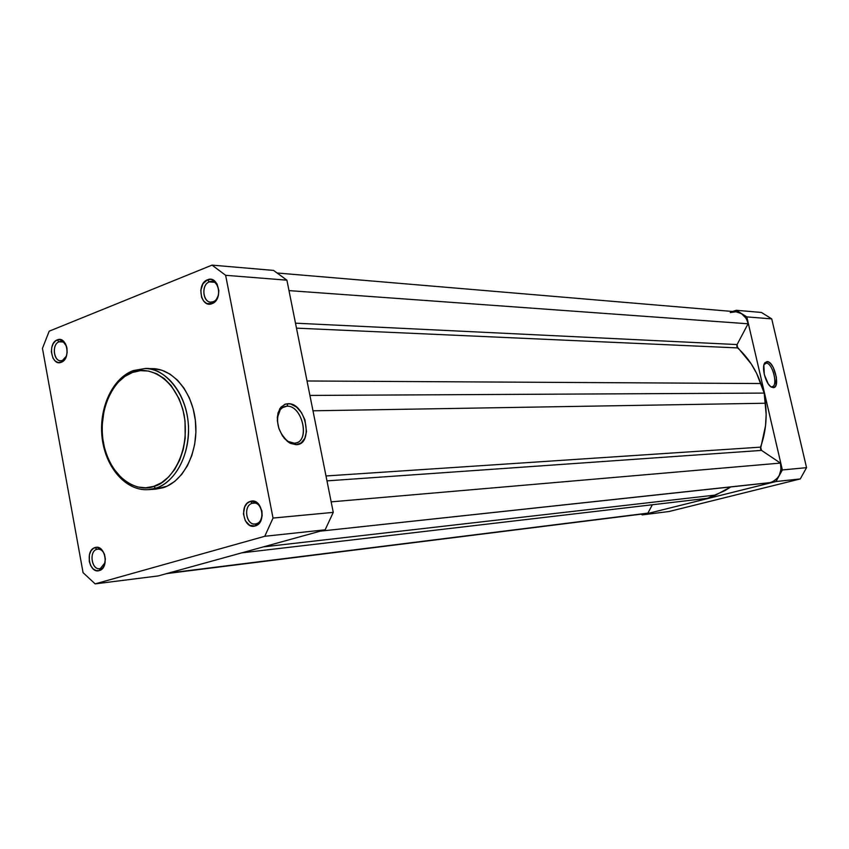 <?xml version="1.0" encoding="UTF-8"?>
<svg xmlns="http://www.w3.org/2000/svg" width="849" height="849" viewBox="0 0 849 849"><rect width="100%" height="100%" fill="white"/><g stroke="black" fill="none" stroke-linecap="round" stroke-linejoin="round"><path stroke-width="1.27" d="M100.405 568.49L105.149 562.569L100.405 568.49L102.697 568.225L99.641 568.65C91.501 570.082 88.837 551.203 96.903 549.324L95.067 547.563C105.138 543.954 109.585 568.225 99.259 570.592L100.405 568.49L99.259 570.592L102.145 568.841L104.268 565.593L105.372 559.045L104.544 554.535L102.591 550.725L99.821 548.189L96.648 547.318L93.56 548.242L91.034 550.799L89.432 554.609L89.262 561.369L90.663 565.583L93.05 568.819L96.064 570.581L99.259 570.592C89.187 574.03 84.836 550.025 95.067 547.563L96.903 549.324L97.773 549.154C100.5 549.027 102.676 550.608 104.31 553.898C102.421 550.184 99.949 548.666 96.903 549.324L98.654 549.144L96.903 549.324C88.381 551.362 92.01 571.366 100.405 568.49M62.465 360.422L66.392 356.166L62.465 360.422L63.908 360.454L60.672 360.751C53.285 361.112 51.853 344.174 59.069 341.807L57.223 339.908C66.975 335.397 71.295 358.957 61.298 362.258L62.465 360.422L61.298 362.258L64.078 360.263L66.137 356.856L67.145 352.568L66.954 348.037L65.575 343.983L63.251 341.011L58.751 339.526L55.769 340.714L53.317 343.484L51.778 347.39L51.364 351.857L52.967 358.129L55.281 361.101L58.199 362.555L61.298 362.258C51.545 366.609 47.321 343.293 57.223 339.908L59.069 341.807L61.436 341.51L63.76 342.476L66.54 346.318C64.747 342.349 62.264 340.852 59.069 341.807L62.815 341.924L59.069 341.807C50.813 344.63 54.336 364.051 62.465 360.422M213.141 301.735C222.682 298.54 218.607 277.644 209.3 281.9L207.453 279.809C218.639 274.683 223.531 299.803 212.07 303.634L213.141 301.735L210.711 302.127C202.465 302.148 201.245 284.564 209.3 281.9L211.857 281.486C220.061 281.55 221.196 299.166 213.141 301.735L212.07 303.634L215.264 301.416L218.384 295.463L218.862 290.634L217.015 283.916L214.351 280.807L210.987 279.363L207.453 279.809L202.975 283.746L200.788 290.358L201.616 297.415L203.749 301.183L206.795 303.528L212.07 303.634C200.895 308.569 196.108 283.725 207.453 279.809L209.3 281.9L214.341 282.271L209.3 281.9C199.844 285.158 203.834 305.852 213.141 301.735M256.218 523.78C266.098 521.466 261.895 499.891 252.249 503.298L250.413 501.366C261.991 497.27 267.042 523.207 255.178 525.966L256.218 523.78L255.167 523.982C245.902 525.404 243.09 505.463 252.249 503.298L253.437 503.075C262.681 501.748 265.376 521.721 256.218 523.78L255.178 525.966L259.847 522.443L262.15 515.927L261.927 510.992L259.051 504.593L255.867 501.939L250.413 501.366L247.123 503.33L244.703 506.864L243.44 513.857L245.329 520.798L249.723 525.34L255.178 525.966C243.621 529.872 238.675 504.242 250.413 501.366L252.249 503.298L254.647 503.096L252.249 503.298C242.464 505.675 246.592 527.038 256.218 523.78M286.898 406.193L283.279 407.074L280.297 409.547L277.273 418.048C278.005 411.489 280.679 407.594 285.275 406.374L282.123 407.785L286.898 406.193C302.085 405.1 310.554 440.758 295.611 443.008L294.221 443.178L296.121 444.696L289.435 442.817C278.111 433.139 274.906 421.762 279.799 408.677L284.627 404.389L288.013 403.71L286.898 406.193L288.013 403.71L290.836 404.071L296.481 407.053L301.427 412.593L304.94 419.852L306.489 431.6L304.802 438.307L301.172 442.913L296.121 444.696L290.411 443.348L287.578 441.533L282.515 435.972L278.897 428.575L277.315 420.499L277.984 413.007L280.807 407.265L285.328 404.135L288.013 403.71C305.767 402.575 314.204 444.823 296.121 444.696L294.221 443.178C290.602 443.231 287.132 441.438 283.821 437.766L288.182 441.48L294.221 443.178C310.575 443.327 302.955 405.132 286.898 406.193M153.733 486.381C141.634 492.261 111.951 483.442 103.366 442.849C96.913 401.588 119.847 375.141 132.412 372.478L133.272 370.578L144.956 368.54C165.99 368.593 185.623 392.673 188.213 422.653C191.025 452.613 176.146 481.999 155.59 488.26L153.733 486.381L145.603 487.793L137.442 486.944L129.547 483.898L122.224 478.794L112.864 467.757L108.046 458.556L104.565 448.272L102.549 437.299L102.05 426.028L104.204 409.451L107.494 399.221L112.142 390.094L117.99 382.4L124.824 376.447L132.412 372.478L140.446 370.652L148.649 371.066L156.683 373.74L164.25 378.59L171.031 385.425L179.16 398.86L182.875 409.43L185.029 420.786L185.188 438.307L183.225 449.63L179.691 460.116L174.756 469.37L168.601 477L161.501 482.741L153.733 486.381L155.59 488.26L148.235 489.65L163.008 487.761L155.59 488.26C167.179 485.543 188.085 467.077 188.552 428.978C187.884 389.818 160.493 366.397 144.956 368.54L133.272 370.578L132.412 372.478C144.033 365.993 174.745 372.934 184.148 415.034C191.004 458.099 166.362 484.588 153.733 486.381M133.028 370.673C111.898 378.622 98.431 409.112 102.188 438.445C105.732 467.82 126.098 491.2 148.235 489.65L155.664 489.151L167.083 486.169L174.798 481.341L181.686 474.432L187.449 465.708L191.842 455.499L194.697 444.229L195.886 432.332L195.355 420.297L193.116 408.613L189.285 397.746L184 388.142L177.505 380.172L170.055 374.133L161.957 370.26L153.531 368.668L149.297 368.753M158.211 575.93L325.146 529.818L333.264 512.371L286.909 280.181L273.569 270.417L212.048 265.121L225.632 275.299L273.038 518.06L264.771 536.281L95.13 583.879L83.064 572.651L42.45 348.355L49.2 331.184L212.048 265.121L49.2 331.184L42.45 348.355L83.064 572.651L95.13 583.879L158.211 575.93L325.146 529.818L264.771 536.281L95.13 583.879L158.211 575.93M155.622 489.151L163.008 487.761C183.522 481.521 198.369 452.294 195.578 422.484C192.988 392.652 173.398 368.699 152.395 368.636L144.956 368.54L133.293 370.567M333.264 512.371L286.909 280.181L225.632 275.299L273.038 518.06L333.264 512.371L273.038 518.06L264.771 536.281L325.146 529.818L333.264 512.371M286.909 280.181L273.569 270.417L212.048 265.121L225.632 275.299L286.909 280.181M771.73 386.709C778.554 387.261 772.855 362.82 766.254 363.181L767.114 361.578C774.405 361.196 780.73 388.237 773.184 387.653L770.733 386.656L768.175 383.801L764.291 374.505L763.867 365.282L765.108 362.502L768.303 361.865L770.85 363.86L773.269 367.479L776.4 377.221L775.88 385.457L774.256 387.399L771.561 387.197C765.936 384.693 761.139 367.309 764.843 362.841L767.114 361.578L766.254 363.181C772.548 362.788 778.416 385.934 772.197 386.666L771.73 386.709M764.96 363.552L766.254 363.181L764.96 363.552M732.528 311.477L736.306 310.288L746.802 316.889L782.364 469.953L775.975 481.532L642.247 514.887L641.133 514.165L642.247 514.887L775.975 481.532L800.289 478.932L806.55 467.661L771.73 318.884L761.426 312.453L736.306 310.288L761.426 312.453L771.73 318.884L746.802 316.889L782.364 469.953L806.55 467.661L771.73 318.884L746.802 316.889L736.306 310.288L732.528 311.477M669.033 511.512L800.289 478.932L669.033 511.512L642.247 514.887L669.033 511.512M764.047 364.561L766.254 363.181L764.047 364.561M782.364 469.953L775.975 481.532L800.289 478.932L806.55 467.661L782.364 469.953M647.904 513.125L168.548 573.075L647.904 513.125L652.34 504.752L647.904 513.125M167.486 573.362L647.225 513.327L167.486 573.362M277.506 273.028L735.828 311.753C742.323 312.729 746.409 316.741 748.075 323.787L288.989 290.613L748.075 323.787L737.081 344.567L295.484 323.172L737.081 344.567L737.601 347.91C748.065 357.471 755.822 369.347 760.863 383.536L307.03 380.978L760.863 383.536L764.196 393.087L309.917 395.432L764.196 393.087L765.437 403.233C767.209 418.398 765.575 433.032 760.534 447.147L325.995 475.971L760.534 447.147L761.542 450.405L326.971 480.874L761.542 450.405L780.433 463.087L781.016 469.37L779.286 475.334L777.62 477.881L773.068 481.585L769.608 482.752L320.306 531.156L770.372 482.593C778.83 479.377 782.194 472.872 780.433 463.087L331.163 501.865L780.433 463.087L761.542 450.405L760.502 448.972L765.554 425.582L766.148 414.408L764.196 393.087L756.629 373.401L751.269 363.977L736.783 346.36L737.081 344.567L748.075 323.787L747.205 320.71L745.772 317.919L741.506 313.663L736.009 311.774L730.267 312.549M645.834 513.581L166.68 573.584M707.429 498.299L724.77 490.722L730.756 486.944L715.803 495.009L707.429 498.299L241.732 552.858L707.429 498.299M263.328 546.894L715.803 495.009L263.328 546.894M765.437 403.233L312.984 410.799L765.437 403.233M737.601 347.91L296.481 328.149L737.601 347.91M279.491 410.683L279.799 408.677M288.182 441.48L289.435 442.817M283.524 406.958L285.275 406.374M100.776 548.836L97.773 549.154M63.834 341.553L60.948 341.468M63.558 360.804L62.232 360.783M102.644 568.299L100.362 568.565M764.206 364.317L764.843 362.841M770.436 386.412L771.561 387.197"/></g></svg>
